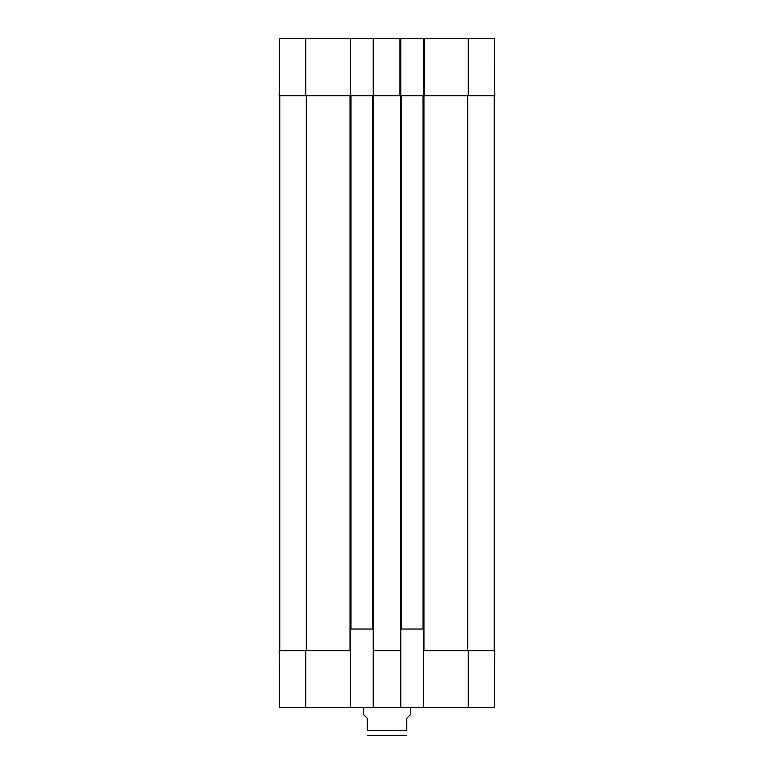 <?xml version="1.0" encoding="UTF-8"?>
<svg xmlns="http://www.w3.org/2000/svg" width="774" height="774" viewBox="0 0 774 774"><rect width="100%" height="100%" fill="white"/><g stroke="black" fill="none" stroke-linecap="round" stroke-linejoin="round"><path stroke-width="1.16" d="M402.838 735.3L368.105 735.3L406.679 735.232M363.383 707.755L363.383 714.441L367.321 718.378L367.321 730.579C367.321 737.496 367.321 737.496 367.321 730.579L406.679 730.579C406.679 737.496 406.679 737.496 406.679 730.579L406.679 718.378L410.617 714.441L410.617 707.755M350.399 650.682L279.162 650.682L279.666 707.755L350.399 707.755L350.399 629.039L373.223 629.039L373.223 707.755L400.777 707.755L400.777 629.039L423.601 629.039L423.601 707.755L494.334 707.755L494.838 650.682L468.27 650.682L468.27 707.755M423.601 707.755L400.777 707.755M373.223 707.755L350.399 707.755M400.777 38.7L423.601 38.7L423.601 95.763L400.768 95.763L400.777 38.7L373.223 38.7L373.223 95.763L372.633 95.763L372.633 629.039M372.633 95.763L350.99 95.763L350.99 629.039M350.99 95.763L350.399 95.763L350.399 38.7L279.666 38.7L279.162 95.763L350.399 95.763M423.01 95.763L423.01 629.039M424.384 38.7L424.384 95.763L494.838 95.763L494.334 38.7L423.601 38.7M423.601 650.682L468.27 650.682M401.367 95.763L401.367 629.039M400.381 95.763L400.381 650.682M373.223 650.682L400.777 650.682M279.753 95.763L279.753 650.682M494.247 95.763L494.247 650.682M373.223 95.763L399.984 95.763L399.984 38.7M350.399 38.7L373.223 38.7M373.619 95.763L373.619 650.682M350.003 95.763L350.003 650.682M423.997 95.763L423.997 650.682M305.73 650.682L305.73 707.755M306.32 95.763L306.32 650.682M467.68 95.763L467.68 650.682M468.27 95.763L468.27 38.7M305.73 95.763L305.73 38.7M367.321 735.232L368.105 735.3"/></g></svg>
